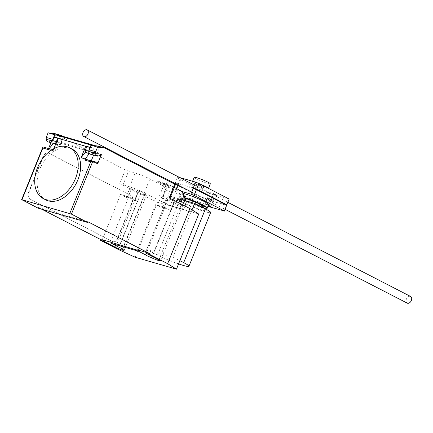 <?xml version="1.0" encoding="UTF-8"?>
<svg xmlns="http://www.w3.org/2000/svg" width="433" height="433" viewBox="0 0 433 433"><rect width="100%" height="100%" fill="white"/><g stroke="black" fill="none" stroke-linecap="round" stroke-linejoin="round"><path stroke-width="0.32" stroke-dasharray="2.17 1.62" d="M208.37 198.227A3.112 0.303 -158 0 0 207.51 198.108A3.112 0.303 -158 0 0 209.22 199.104A3.112 0.303 -158 0 0 212.414 200.311A3.112 0.303 -158 0 0 213.274 200.436A3.112 0.303 -158 0 0 212.451 199.867A3.112 0.303 -158 0 0 208.37 198.227M214.73 194.569A3.112 0.303 22 0 1 211.542 193.362A3.112 0.303 22 0 1 209.826 192.366A3.112 0.303 22 0 1 210.692 192.49A3.112 0.303 22 0 1 214.773 194.125A3.112 0.303 22 0 1 215.596 194.693A3.112 0.303 22 0 1 214.73 194.569M225.052 204.414L210.99 200.355A12.622 1.234 22 0 1 194.644 193.805L178.272 185.373A13.05 1.272 22 0 1 175.181 183.17A13.05 1.272 22 0 1 178.428 183.581L180.669 178.033M178.428 183.581L191.943 187.478M179.825 177.6A13.05 1.272 -158 0 0 177.503 177.427A13.05 1.272 -158 0 0 180.588 179.63L196.961 188.068A12.622 1.234 -158 0 0 213.312 194.617L229.16 199.185M178.272 185.373L180.588 179.63M194.644 193.805L196.961 188.068M210.99 200.355L213.312 194.617M208.349 205.334A3.112 0.303 -158 0 0 205.864 204.43A3.112 0.303 -158 0 0 205.004 204.306A3.112 0.303 -158 0 0 208.121 205.891M212.23 200.771A3.112 0.303 22 0 1 209.036 199.564A3.112 0.303 22 0 1 207.32 198.563A3.112 0.303 22 0 1 208.186 198.687A3.112 0.303 22 0 1 212.267 200.327A3.112 0.303 22 0 1 213.09 200.896A3.112 0.303 22 0 1 212.23 200.771M193.21 188.36L178.239 184.041A13.05 1.272 -158 0 0 175.073 183.549M207.921 206.389A12.622 1.234 22 0 1 192.138 200.008L175.766 191.57A13.05 1.272 22 0 1 172.675 189.367A13.05 1.272 22 0 1 175.922 189.784L176.426 188.528M177.86 184.983L178.239 184.041M175.922 189.784L181.649 191.435M174.997 183.624A13.05 1.272 -158 0 0 178.082 185.833L194.46 194.265A12.622 1.234 -158 0 0 210.806 200.815L226.654 205.388M175.766 191.57L178.082 185.833M192.138 200.008L194.46 194.265M208.484 206.557L210.806 200.815M407.166 303.105A3.735 2.549 117.3 0 1 406.403 299.073A3.735 2.549 117.3 0 1 410.587 296.47M201.015 204.63A10.949 1.066 22 0 1 203.591 206.476A10.949 1.066 22 0 1 197.096 204.906A10.949 1.066 22 0 1 186.185 200.279A10.949 1.066 22 0 1 183.289 198.271A10.949 1.066 22 0 1 186.423 198.736M200.511 204.923A10.949 1.066 -158 0 0 189.6 200.295A10.949 1.066 -158 0 0 183.105 198.731A10.949 1.066 -158 0 0 186.001 200.739A10.949 1.066 -158 0 0 196.912 205.366A10.949 1.066 -158 0 0 203.407 206.931A10.949 1.066 -158 0 0 200.511 204.923M207.098 208.425A14.933 1.456 22 0 1 198.244 206.287A14.933 1.456 22 0 1 183.365 199.981A14.933 1.456 22 0 1 179.414 197.237A14.933 1.456 22 0 1 185.037 198.282M202.222 207.981A14.933 1.456 -158 0 0 187.343 201.67A14.933 1.456 -158 0 0 178.483 199.532A14.933 1.456 -158 0 0 182.434 202.276A14.933 1.456 -158 0 0 197.313 208.587A14.933 1.456 -158 0 0 206.173 210.719A14.933 1.456 -158 0 0 202.222 207.981M210.33 183.819A8.709 0.85 22 0 1 205.161 182.574A8.709 0.85 22 0 1 196.485 178.894A8.709 0.85 22 0 1 194.179 177.292M200.495 184.274A8.709 0.85 -158 0 0 192.322 181.887A8.709 0.85 -158 0 0 194.628 183.484A8.709 0.85 -158 0 0 203.31 187.164A8.709 0.85 -158 0 0 208.473 188.415A8.709 0.85 -158 0 0 208.479 188.387L208.473 188.415M197.924 184.436A3.735 0.363 22 0 1 196.939 183.749A3.735 0.363 22 0 1 199.153 184.285A3.735 0.363 22 0 1 202.871 185.86A3.735 0.363 22 0 1 203.862 186.547A3.735 0.363 22 0 1 201.648 186.011A3.735 0.363 22 0 1 197.924 184.436M202.13 187.7A3.735 0.363 -158 0 0 198.411 186.12A3.735 0.363 -158 0 0 196.198 185.589A3.735 0.363 -158 0 0 197.183 186.271A3.735 0.363 -158 0 0 200.901 187.852A3.735 0.363 -158 0 0 203.12 188.382A3.735 0.363 -158 0 0 202.13 187.7M208.679 204.522A14.933 1.456 22 0 1 199.819 202.384A14.933 1.456 22 0 1 184.94 196.073A14.933 1.456 22 0 1 180.989 193.334A14.933 1.456 22 0 1 182.84 193.351M184.842 197.708A14.933 1.456 -158 0 0 179.598 196.777A14.933 1.456 -158 0 0 183.549 199.521A14.933 1.456 -158 0 0 197.307 205.426A14.933 1.456 -158 0 0 206.99 208.116M185.892 200.831L168.469 195.803L179.24 201.35A19.756 1.927 -158 0 0 198.926 209.702A19.756 1.927 -158 0 0 210.649 212.527M178.575 263.913A19.756 1.927 22 0 1 157.525 255.086L146.76 249.538L168.469 195.803M146.76 249.538L172.935 257.088L192.014 209.875M172.935 257.088L179.884 260.671M45.784 199.873A28.621 19.539 117.3 0 1 39.928 168.957A28.621 19.539 117.3 0 1 71.997 148.984M56.447 142.208A3.237 2.344 106.1 0 0 57.665 144.627A3.237 2.344 106.1 0 0 57.973 144.746A3.237 2.344 106.1 0 0 61.053 142.506A3.237 2.344 106.1 0 0 60.073 138.657A3.237 2.344 106.1 0 0 59.765 138.533A3.237 2.344 106.1 0 0 57.659 139.199M55.191 137.477A3.237 2.344 -73.9 0 1 56.138 137.483A3.237 2.344 -73.9 0 1 56.447 137.607A3.237 2.344 -73.9 0 1 57.161 142.067L50.569 140.162A0.498 0.363 -73.9 0 1 51.051 139.929L52.691 140.774A1.245 0.904 106.1 0 0 52.572 140.725A1.245 0.904 106.1 0 0 51.419 141.504L50.926 142.717M86.097 152.524A3.237 2.344 106.1 0 0 86.681 152.995A3.237 2.344 106.1 0 0 86.99 153.12A3.237 2.344 106.1 0 0 90.069 150.879A3.237 2.344 106.1 0 0 89.09 147.025A3.237 2.344 106.1 0 0 88.781 146.901A3.237 2.344 106.1 0 0 87.839 146.89M89.09 151.604A3.237 2.344 -73.9 0 1 92.408 147.945A3.237 2.344 -73.9 0 1 92.716 148.07A3.237 2.344 -73.9 0 1 93.436 152.524A0.498 0.363 -73.9 0 1 93.918 152.292L97.008 153.888L99.79 146.998L95.412 145.732M181.454 191.121L163.317 185.887L165.882 190.011L172.805 198.097L172.891 199.418L186.082 203.218M186.277 201.984L172.805 198.097M162.018 201.664L161.818 200.062L161.964 201.794L170.391 205.615L183.576 209.42L184.951 206.016M170.391 205.615L172.891 199.418M183.576 209.42L179.717 206.914L180.577 203.759M179.955 205.296L179.765 206.785M174.293 187.429L168.009 184.193L162.445 197.973L179.96 206.839M198.725 214.043L157.509 202.157L140.449 194.303L119.757 183.646L125.321 169.866L135.183 173.076A11.198 1.093 22 0 1 149.878 178.964L163.317 185.887M125.321 169.866L55.04 133.662M99.79 146.998L97.907 146.024M168.009 184.193A11.198 1.093 22 0 1 165.049 182.136A11.198 1.093 22 0 1 168.156 182.585L175.441 184.588M93.625 155.03L94.118 153.823A1.245 0.904 -73.9 0 1 95.271 153.044A1.245 0.904 -73.9 0 1 95.39 153.087L59.451 142.722L59.727 142.035A5.477 3.967 106.1 0 0 58.309 135.204M102.15 155.041L95.39 153.087L95.666 152.4L59.727 142.035M92.781 161.309L86.021 159.36L90.064 161.444A1.245 0.904 106.1 0 0 90.183 161.487A1.245 0.904 106.1 0 0 91.266 160.859M90.021 147.491L91.991 147.723A3.361 2.436 -73.9 0 1 92.278 147.777A3.361 2.436 -73.9 0 1 93.788 151.236A3.361 2.436 -73.9 0 1 91.082 154.3M85.723 146.284L87.872 146.533A3.361 2.436 -73.9 0 1 88.159 146.592A3.361 2.436 -73.9 0 1 89.566 150.495A3.361 2.436 -73.9 0 1 86.297 153.044A3.361 2.436 -73.9 0 1 85.252 152.281M63.462 136.687L60.739 143.426L97.008 153.888M60.739 143.426L52.691 140.774M58.027 138.295L60.171 138.544A3.361 2.436 -73.9 0 1 60.458 138.603A3.361 2.436 -73.9 0 1 61.865 142.506A3.361 2.436 -73.9 0 1 58.596 145.06A3.361 2.436 -73.9 0 1 57.557 144.292L53.389 149.769L52.371 149.477M55.808 143.788L57.557 144.292M53.432 143.106A3.361 2.436 106.1 0 0 54.477 143.87A3.361 2.436 106.1 0 0 57.746 141.315A3.361 2.436 106.1 0 0 56.339 137.413A3.361 2.436 106.1 0 0 56.052 137.358L53.903 137.104M48.566 148.546A1.245 0.904 -73.9 0 1 47.478 149.174A1.245 0.904 -73.9 0 1 47.359 149.125L43.316 147.047L21.98 199.862M51.051 139.929L57.643 141.835L59.451 142.722A1.245 0.904 106.1 0 0 59.332 142.679A1.245 0.904 106.1 0 0 58.174 143.453L55.392 150.343A1.245 0.904 -73.9 0 1 54.239 151.122A1.245 0.904 -73.9 0 1 54.12 151.079L47.359 149.125M94.313 145.607A5.477 3.967 -73.9 0 1 95.666 152.4M57.643 141.835A0.498 0.363 106.1 0 0 57.161 142.067M90.486 146.338A3.735 2.706 -73.9 0 1 91.709 145.304M47.749 141.802A3.237 2.344 106.1 0 0 50.569 140.162M48.805 149.726A1.245 0.904 106.1 0 1 49.957 148.947A1.245 0.904 106.1 0 1 50.076 148.995L54.12 151.079M53.844 148.654L53.389 149.769M43.581 156.059L28.74 192.799A4.979 3.605 106.1 0 0 30.115 199.061L112.58 241.538A4.979 3.605 106.1 0 0 113.056 241.728A4.979 3.605 106.1 0 0 117.668 238.61L132.509 201.87A4.979 3.605 106.1 0 0 131.134 195.608L48.675 153.13A4.979 3.605 106.1 0 0 48.198 152.941A4.979 3.605 106.1 0 0 43.581 156.059L43.251 155.961L28.41 192.707A4.979 3.605 106.1 0 0 29.785 198.964L30.115 199.061M48.675 153.13L48.344 153.038A4.979 3.605 106.1 0 0 47.868 152.849A4.979 3.605 106.1 0 0 43.251 155.961M112.58 241.538L29.785 198.964M48.344 153.038L131.134 195.608M132.509 201.87L132.184 201.773A4.979 3.605 106.1 0 0 130.804 195.516M132.184 201.773L117.338 238.513L117.668 238.61M112.25 241.441A4.979 3.605 106.1 0 0 112.726 241.63A4.979 3.605 106.1 0 0 117.338 238.513M119.757 183.646L129.613 186.856A11.198 1.093 22 0 1 144.308 192.745L161.823 201.61M161.818 200.062L165.882 190.011M162.445 197.973A11.198 1.093 22 0 1 159.479 195.916A11.198 1.093 22 0 1 162.586 196.365L169.184 198.265L169.871 198.368L169.216 197.908M173.817 202.579A5.353 0.52 22 0 1 167.815 199.608A5.353 0.52 22 0 1 167.939 199.553L167.647 199.397A5.353 0.52 22 0 1 166.229 198.417A5.353 0.52 22 0 1 169.4 199.18A5.353 0.52 22 0 1 174.732 201.442L181.2 204.777A5.353 0.52 22 0 1 182.618 205.756A5.353 0.52 22 0 1 179.446 204.993A5.353 0.52 22 0 1 174.115 202.731L173.817 202.579L152.086 256.363M138.76 191.137A5.353 0.52 22 0 1 144.763 194.108A5.353 0.52 22 0 1 144.633 194.163L144.931 194.314A5.353 0.52 22 0 1 146.349 195.294A5.353 0.52 22 0 1 143.171 194.531A5.353 0.52 22 0 1 137.84 192.268L131.372 188.94A5.353 0.52 22 0 1 129.96 187.954A5.353 0.52 22 0 1 133.131 188.723A5.353 0.52 22 0 1 138.463 190.98L138.76 191.137L135.047 200.322L134.75 200.17A5.353 0.52 -158 0 0 129.418 197.908A5.353 0.52 -158 0 0 126.247 197.139A5.353 0.52 -158 0 0 127.665 198.125L131.372 188.94M118.815 247.183L137.369 201.253L128.79 196.836L110.512 242.074M87.888 221.766L38.429 207.499L38.147 208.192M41.817 209.247L38.429 207.499M137.369 201.253A5.353 0.52 -158 0 0 135.047 200.322M144.633 194.163L122.442 249.089M167.939 199.553L164.231 208.738A5.353 0.52 -158 0 0 164.102 208.793A5.353 0.52 -158 0 0 164.242 209.004L146.587 252.699M174.732 201.442L171.024 210.627L163.907 206.963L155.664 204.587L164.242 209.004M155.664 204.587L137.385 249.825M140.449 194.303L118.182 249.419M163.907 206.963L145.629 252.201M128.79 196.836L120.547 194.46L127.665 198.125M120.547 194.46L102.269 239.698M171.024 210.627A5.353 0.52 -158 0 0 165.693 208.37A5.353 0.52 -158 0 0 162.516 207.602A5.353 0.52 -158 0 0 163.934 208.587L164.231 208.738M157.509 202.157L135.242 257.272M164.459 183.754L159.149 182.033L164.378 184.723L164.41 184.334L167.977 185.568L164.426 184.144L164.459 183.754M168.426 185.286A7.231 0.704 22 0 1 165.309 185.313A7.231 0.704 22 0 1 157.174 181.118A7.231 0.704 22 0 1 168.426 185.286M157.525 255.086L179.24 201.35M95.271 153.044L93.436 152.524M184.128 195.575L166.223 190.412M94.118 153.823L99.373 155.339M90.064 161.444L96.819 163.393M93.918 152.292L100.413 154.164M87.872 146.533L91.991 147.723M56.052 137.358L60.171 138.544M49.27 148.579L55.392 150.343M51.419 141.504L58.174 143.453M50.076 148.995L43.316 147.047M28.74 192.799L28.41 192.707M123.021 184.951L128.585 171.176M169.184 198.265L174.748 184.49M162.586 196.365L168.156 182.585M144.308 192.745L149.878 178.964M129.613 186.856L135.183 173.076M144.931 194.314L122.663 249.43M137.84 192.268L116.201 245.836M181.2 204.777L158.933 259.887M167.647 199.397L163.934 208.587M174.115 202.731L152.384 256.515M138.463 190.98L134.75 200.17M207.51 198.108L209.826 192.366M213.274 200.436L215.596 194.693M175.181 183.17L177.503 177.427M205.004 204.306L207.32 198.563M210.774 206.638L213.09 200.896M172.675 189.367L174.791 184.133M194.504 185.162L227.877 202.352M191.695 192.111L225.068 209.307M183.105 198.731L183.289 198.271M203.407 206.931L203.591 206.476M178.483 199.532L179.414 197.237M206.173 210.719L206.644 209.55M192.322 181.887L192.577 181.254M196.198 185.589L196.939 183.749M203.12 188.382L203.862 186.547M179.598 196.777L180.989 193.334M56.138 137.483L59.765 138.533M86.99 153.12L89.82 153.931M96.938 163.441L90.183 161.487M100.461 154.175L93.869 152.275M92.278 147.777L88.159 146.592M90.416 154.235L86.297 153.044M92.408 147.945L88.781 146.901M60.458 138.603L56.339 137.413M58.596 145.06L54.477 143.87M47.478 149.174L54.239 151.122M52.572 140.725L59.332 142.679M57.6 141.813L51.002 139.913M53.227 143.377L57.973 144.746M49.957 148.947L49.21 148.73M47.868 152.849L48.198 152.941M159.479 195.916L165.049 182.136M144.763 194.108L122.496 249.219M146.349 195.294L124.082 250.409M167.815 199.608L164.102 208.793M166.229 198.417L162.516 207.602M182.618 205.756L160.351 260.872M129.96 187.954L126.247 197.139M112.726 241.63L113.056 241.728"/><path stroke-width="0.65" d="M191.943 187.478L196.631 189.216L226.849 204.782L229.171 199.045L198.947 183.473L195.716 182.158L180.745 177.839A13.05 1.272 -158 0 0 179.825 177.6M196.631 189.216L198.947 183.473M193.394 187.9L195.716 182.158M226.849 204.782L229.171 199.045M226.838 204.928L225.052 204.414M208.121 205.891A3.112 0.303 -158 0 0 209.908 206.514A3.112 0.303 -158 0 0 210.774 206.638A3.112 0.303 -158 0 0 209.945 206.065A3.112 0.303 -158 0 0 208.349 205.334M194.125 195.418L224.343 210.985L226.665 205.242L196.441 189.676L193.21 188.36L190.888 194.098L194.125 195.418L196.441 189.676M176.426 188.528L177.86 184.983M181.649 191.435L190.888 194.098M175.073 183.549A13.05 1.272 -158 0 0 174.997 183.624L174.791 184.133M224.343 210.985L208.484 206.557A12.622 1.234 22 0 1 207.921 206.389M224.332 211.125L226.665 205.242M227.877 202.352L410.587 296.47A3.735 2.549 117.3 0 1 411.35 300.502A3.735 2.549 117.3 0 1 407.166 303.105L225.068 209.307M87.975 133.927A3.735 2.549 -62.7 0 0 87.212 129.895A3.735 2.549 -62.7 0 0 83.028 132.498A3.735 2.549 -62.7 0 0 83.791 136.53A3.735 2.549 -62.7 0 0 87.975 133.927M186.423 198.736A10.949 1.066 22 0 1 200.696 204.463A10.949 1.066 22 0 1 201.015 204.63M185.037 198.282A14.933 1.456 22 0 1 203.147 205.686A14.933 1.456 22 0 1 207.098 208.425L206.644 209.55M192.577 181.254L194.179 177.292A8.709 0.85 22 0 1 199.348 178.542A8.709 0.85 22 0 1 208.024 182.223A8.709 0.85 22 0 1 210.33 183.819L208.484 188.387A8.709 0.85 -158 0 0 206.168 186.812A8.709 0.85 -158 0 0 200.495 184.274M182.84 193.351A14.933 1.456 22 0 1 204.722 201.778A14.933 1.456 22 0 1 208.679 204.522L207.283 207.964A14.933 1.456 -158 0 0 203.331 205.226A14.933 1.456 -158 0 0 184.842 197.708M206.99 208.116A14.933 1.456 -158 0 0 207.283 207.964M179.884 260.671L183.706 262.636A19.756 1.927 22 0 1 188.934 266.263L210.649 212.527A19.756 1.927 -158 0 0 205.415 208.901L194.644 203.353L185.892 200.831M188.934 266.263A19.756 1.927 22 0 1 178.575 263.913M192.014 209.875L194.644 203.353M37.503 167.712A28.621 19.539 -62.7 0 0 43.36 198.623A28.621 19.539 -62.7 0 0 75.429 178.645A28.621 19.539 -62.7 0 0 76.625 155.918A28.621 19.539 -62.7 0 0 69.572 147.734A28.621 19.539 -62.7 0 0 37.503 167.712M69.572 147.734L71.997 148.984A28.621 19.539 117.3 0 1 79.05 157.168A28.621 19.539 117.3 0 1 77.853 179.895A28.621 19.539 117.3 0 1 45.784 199.873L43.36 198.623M57.659 139.199A3.237 2.344 106.1 0 0 56.447 142.208M48.079 132.85L54.672 134.75L61.632 135.561L55.04 133.662L48.079 132.85L46.223 137.445L52.815 139.345L52.821 141.147A3.237 2.344 -73.9 0 1 55.191 137.477M46.223 137.445L46.223 139.242A3.237 2.344 106.1 0 0 47.441 141.678A3.237 2.344 106.1 0 0 47.749 141.802L53.227 143.377M99.373 155.339L100.878 155.772A1.245 0.904 -73.9 0 1 102.031 154.992A1.245 0.904 -73.9 0 1 102.15 155.041L100.51 154.197A0.498 0.363 106.1 0 0 100.028 154.429A3.237 2.344 -73.9 0 1 97.209 156.064A3.237 2.344 -73.9 0 1 96.9 155.94A3.237 2.344 -73.9 0 1 95.682 153.509L95.682 151.707L97.539 147.117L104.499 147.929L97.907 146.024L90.941 145.212L97.539 147.117M184.951 206.016L186.277 201.984L184.02 195.24L181.454 191.121L174.293 187.429M180.577 203.759L184.02 195.24M61.632 135.561L63.462 136.687M95.412 145.732L63.521 136.536M169.915 198.271L175.441 184.588L104.499 147.929M91.266 160.859A1.245 0.904 106.1 0 0 91.336 160.708L93.625 155.03M100.878 155.772L98.091 162.662L91.336 160.708M71.44 214.124L87.607 222.454L38.147 208.192L21.65 199.635L71.44 214.124L92.781 161.309L96.819 163.393A1.245 0.904 106.1 0 0 96.938 163.441A1.245 0.904 106.1 0 0 98.091 162.662M91.082 154.3A3.361 2.436 -73.9 0 1 90.416 154.235A3.361 2.436 -73.9 0 1 89.377 153.471L85.209 158.949L84.749 160.091A1.245 0.904 -73.9 0 1 85.902 159.312A1.245 0.904 -73.9 0 1 86.021 159.36M85.209 158.949L81.09 157.758L85.252 152.281L89.377 153.471M81.09 157.758L85.723 146.284L90.021 147.491M90.941 145.212L89.084 149.807L95.682 151.707M89.084 149.807L89.09 151.604L95.682 153.509M87.839 146.89A3.237 2.344 106.1 0 0 85.658 149.282A3.237 2.344 106.1 0 0 86.097 152.524M52.371 149.477L49.27 148.579L53.432 143.106L55.808 143.788M50.926 142.717L48.631 148.395A1.245 0.904 -73.9 0 1 48.566 148.546M94.253 145.569L58.309 135.204L55.819 134.912L91.758 145.277L94.253 145.569A5.477 3.967 -73.9 0 1 94.313 145.607M55.819 134.912A3.735 2.706 106.1 0 0 53.908 137.093L58.027 138.295L53.844 148.654M53.908 137.093L89.847 147.464A3.735 2.706 -73.9 0 1 90.486 146.338M52.815 139.345L54.672 134.75M21.996 199.683L42.872 148.016L48.805 149.726L49.27 148.579L48.631 148.395M42.872 148.016L42.845 147.177L43.316 147.047M92.781 161.309L90.681 161.801L69.805 213.474M176.458 269.158L135.242 257.272L118.182 249.419L100.396 240.255L100.678 239.568L103.725 240.445L102.269 239.698L138.841 250.577L137.385 249.825L145.629 252.201L150.137 253.83L149.856 254.523L167.641 263.681L176.458 269.158L198.725 214.043L189.908 208.571L169.216 197.908L174.78 184.128M111.968 242.826L111.692 243.514L118.815 247.183A5.353 0.52 22 0 1 122.496 249.219A5.353 0.52 22 0 1 122.366 249.273L122.663 249.43A5.353 0.52 22 0 1 124.082 250.409A5.353 0.52 22 0 1 120.904 249.646A5.353 0.52 22 0 1 115.573 247.384L103.449 241.138L103.725 240.445M87.607 222.454L87.888 221.766L150.137 253.83M100.678 239.568L41.817 209.247M152.086 256.363L151.55 257.689A5.353 0.52 22 0 1 145.688 254.934L138.565 251.264L138.841 250.577M146.587 252.699L145.688 254.934M189.908 208.571L167.641 263.681M147.085 252.953L146.809 253.641L158.933 259.887A5.353 0.52 22 0 1 160.351 260.872A5.353 0.52 22 0 1 157.174 260.103A5.353 0.52 22 0 1 151.842 257.846L151.55 257.689M138.565 251.264L111.692 243.514M103.449 241.138L100.396 240.255M149.856 254.523L146.809 253.641M183.706 262.636L205.415 208.901M52.821 141.147L46.223 139.242M84.749 160.091L90.681 161.801M116.201 245.836L115.573 247.384M152.384 256.515L151.842 257.846M87.212 129.895L194.504 185.162M83.791 136.53L191.695 192.111M89.82 153.931L97.209 156.064M100.034 154.419L102.031 154.992M49.21 148.73L43.208 146.998M21.65 199.635L42.845 147.177M92.651 161.26L85.902 159.312"/></g></svg>
